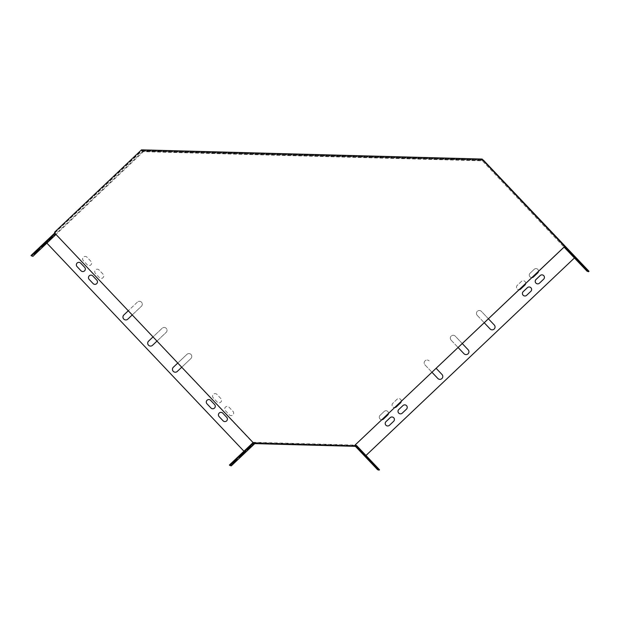 <?xml version="1.0" encoding="UTF-8"?>
<svg xmlns="http://www.w3.org/2000/svg" width="620" height="620" viewBox="0 0 620 620"><rect width="100%" height="100%" fill="white"/><g stroke="black" fill="none" stroke-linecap="round" stroke-linejoin="round"><path stroke-width="0.46" stroke-dasharray="3.1 2.33" d="M54.653 233.035L253.154 443.006L354.981 445.827M54.676 232.097L54.669 233.035M54.676 232.678L141.492 150.428L482.461 159.735L141.492 150.428M564.332 246.458L482.112 159.635M354.718 445.749L253.154 443.006M253.487 443.68L253.503 443.106M55.025 232.779L141.841 150.528M55.041 232.206L141.492 149.846M482.476 159.162L141.856 149.955M564.681 246.559L482.461 159.735M588.582 271.684L575.05 257.393L574.484 257.935L575.042 257.393L483.615 160.859L143.391 151.652L56.002 234.453M365.971 455.468L365.552 455.871L365.978 455.483M245.28 452.615L46.864 243.11M245.264 452.615L244.869 452.197L230.88 465.45L231.276 465.868M243.954 451.228L244.869 452.197L254.797 442.789L253.084 442.285L355.043 445.09M379.084 470.154L356.329 446.113L354.834 445.679M371.946 463.318L375.41 466.976L371.946 463.318L372.326 462.954M365.257 456.258L368.729 459.916L365.257 456.258L365.645 455.894M372.728 463.543L376.193 467.201L372.728 463.543L373.108 463.179M366.048 456.49L369.512 460.149L366.048 456.49L366.428 456.126M359.36 449.43L362.824 453.088L359.36 449.43L359.747 449.066M358.577 449.206L362.041 452.864L358.577 449.206L358.965 448.841M360.584 451.678L373.519 465.287L358.662 449.608L360.584 451.678L361.003 451.282M483.406 160.154L482.159 159.782L564.332 246.551M584.815 268.476L581.351 264.817L584.815 268.476L585.234 268.08M584.893 268.499L585.311 268.103L584.893 268.499M578.135 261.423L574.67 257.765L578.135 261.423L578.553 261.028M578.212 261.446L578.63 261.051L578.212 261.446M585.598 268.708L582.134 265.05L585.598 268.708L586.016 268.313M585.675 268.731L586.094 268.336L585.675 268.731M54.692 233.074L141.678 151.156L481.903 160.355L564.037 247.085M481.903 160.355L483.615 160.859M578.917 261.648L575.453 257.99L578.917 261.648L579.336 261.252M578.995 261.671L579.413 261.276L578.995 261.671M572.237 254.595L568.765 250.937L572.237 254.595L572.655 254.2M572.314 254.619L572.733 254.223L572.314 254.619M571.454 254.363L567.982 250.705L571.454 254.363L571.865 253.968M571.532 254.386L571.95 253.991L571.532 254.386M581.087 264.74L568.153 251.131L581.087 264.74L581.452 264.391M253.138 443.323L253.541 442.936L255.037 443.37L355.066 446.075M355.221 446.082L356.329 446.113M354.725 445.61L253.076 442.587M254.797 442.789L356.57 445.54M424.956 364.878L431.931 372.248L424.956 364.878A2.883 2.883 -73.7 0 1 427.854 360.135A2.883 2.883 -73.7 0 1 429.141 360.918A2.883 2.883 -73.7 0 0 424.599 361.398A2.883 2.883 -73.7 0 0 424.971 364.878M436.116 368.288L442.006 374.503A2.883 2.883 -73.7 0 1 439.123 379.254A2.883 2.883 -73.7 0 0 439.123 379.254L439.107 379.254M451.089 340.117L458.071 347.487L451.089 340.117A2.883 2.883 -73.7 0 1 453.987 335.374A2.883 2.883 -73.7 0 0 451.104 340.124M465.256 354.493L465.24 354.493A2.883 2.883 -73.7 0 0 465.256 354.493A2.883 2.883 -73.7 0 0 468.154 349.75L455.282 336.164A2.883 2.883 -73.7 0 0 453.987 335.374L453.987 335.374A2.883 2.883 -73.7 0 1 455.282 336.164L462.249 343.526M477.222 315.355L484.204 322.726L477.222 315.355A2.883 2.883 -73.7 0 1 480.12 310.612A2.883 2.883 -73.7 0 1 481.407 311.395L488.382 318.765M156.984 341.085L166.137 332.413A2.883 2.883 -73.7 0 0 164.967 327.562A2.883 2.883 -73.7 0 0 162.177 328.228L153.024 336.908M190.89 358.546A2.883 2.883 -73.7 0 0 189.72 353.695A2.883 2.883 -73.7 0 0 186.93 354.369L177.769 363.041L186.93 354.369A2.883 2.883 -73.7 0 1 189.736 353.695L189.72 353.695A2.883 2.883 -73.7 0 1 190.906 358.554L181.73 367.226M137.431 302.095L128.27 310.767L137.431 302.095A2.883 2.883 -73.7 0 1 140.221 301.421A2.883 2.883 -73.7 0 0 137.439 302.103M125.023 319.827L125.008 319.827A2.883 2.883 -73.7 0 0 125.023 319.827A2.883 2.883 -73.7 0 0 127.813 319.153L141.399 306.28A2.883 2.883 -73.7 0 0 140.221 301.421L140.221 301.421A2.883 2.883 -73.7 0 1 141.399 306.28L132.231 314.952M216.907 394.397A2.519 2.519 -73.7 0 0 212.924 394.816A2.519 2.519 -73.7 0 0 213.249 397.862L217.209 402.047A2.519 2.519 -73.7 0 0 221.185 401.628A2.519 2.519 -73.7 0 0 220.867 398.575L216.907 394.397A2.519 2.519 -73.7 0 0 212.939 394.816A2.519 2.519 -73.7 0 0 213.257 397.862L217.217 402.047A2.519 2.519 -73.7 0 0 221.201 401.628A2.519 2.519 -73.7 0 0 220.875 398.582L216.907 394.397M525.675 283.433A2.519 2.519 -73.7 0 0 521.428 281.41L517.25 285.371A2.519 2.519 -73.7 0 0 519.041 289.718M99.091 269.987A2.519 2.519 -73.7 0 0 95.116 270.405A2.519 2.519 -73.7 0 0 95.434 273.459L99.394 277.636A2.519 2.519 -73.7 0 0 103.37 277.217A2.519 2.519 -73.7 0 0 103.052 274.172L99.107 269.995A2.519 2.519 -73.7 0 0 95.123 270.413A2.519 2.519 -73.7 0 0 95.441 273.459L99.401 277.644A2.519 2.519 -73.7 0 0 103.385 277.225A2.519 2.519 -73.7 0 0 103.067 274.172L99.107 269.995M401.279 401.287A2.519 2.519 -73.7 0 0 397.032 399.264L392.855 403.225A2.519 2.519 -73.7 0 0 394.646 407.58M538.478 271.304A2.519 2.519 -73.7 0 0 534.231 269.281L530.054 273.242A2.519 2.519 -73.7 0 0 531.844 277.589M229.33 414.85A2.519 2.519 -73.7 0 0 233.314 414.431A2.519 2.519 -73.7 0 0 232.996 411.386L229.036 407.2A2.519 2.519 -73.7 0 0 225.052 407.619A2.519 2.519 -73.7 0 0 225.37 410.665L229.346 414.857A2.519 2.519 -73.7 0 0 233.322 414.431A2.519 2.519 -73.7 0 0 233.004 411.386L229.044 407.208A2.519 2.519 -73.7 0 0 225.068 407.627A2.519 2.519 -73.7 0 0 225.386 410.673L229.346 414.857M86.963 257.184A2.519 2.519 -73.7 0 0 82.987 257.602A2.519 2.519 -73.7 0 0 83.305 260.648L87.265 264.833A2.519 2.519 -73.7 0 0 91.241 264.415A2.519 2.519 -73.7 0 0 90.923 261.369L86.978 257.184A2.519 2.519 -73.7 0 0 82.995 257.61A2.519 2.519 -73.7 0 0 83.32 260.656L87.281 264.833A2.519 2.519 -73.7 0 0 91.256 264.415A2.519 2.519 -73.7 0 0 90.939 261.369L86.978 257.184M388.476 413.424A2.519 2.519 -73.7 0 0 384.229 411.401L380.045 415.361A2.519 2.519 -73.7 0 0 381.835 419.709M483.887 160.293L143.181 151.078L32.488 255.952L32.883 256.37M491.389 329.739L491.373 329.731A2.883 2.883 -73.7 0 0 491.389 329.739A2.883 2.883 -73.7 0 0 494.287 324.988L481.414 311.403A2.883 2.883 -73.7 0 0 476.873 311.876A2.883 2.883 -73.7 0 0 477.237 315.363M149.776 345.968L149.761 345.96A2.883 2.883 -73.7 0 0 149.776 345.968A2.883 2.883 -73.7 0 0 152.559 345.294L166.152 332.413A2.883 2.883 -73.7 0 0 164.982 327.562A2.883 2.883 -73.7 0 0 162.192 328.236L153.032 336.916M174.514 372.093L174.522 372.101A2.883 2.883 -73.7 0 0 174.522 372.101A2.883 2.883 -73.7 0 0 177.312 371.426L190.906 358.554M524.226 295.895L524.21 295.895A2.519 2.519 -73.7 0 0 524.226 295.895A2.519 2.519 -73.7 0 0 526.667 295.306L530.844 291.346A2.519 2.519 -73.7 0 0 529.821 287.099A2.519 2.519 -73.7 0 0 529.813 287.099L529.813 287.091M521.443 281.41L517.258 285.378A2.519 2.519 -73.7 0 0 518.281 289.625A2.519 2.519 -73.7 0 0 520.722 289.036L524.908 285.076A2.519 2.519 -73.7 0 0 523.885 280.821A2.519 2.519 -73.7 0 0 521.443 281.41L521.428 281.41M399.83 413.749L399.815 413.749A2.519 2.519 -73.7 0 0 399.83 413.749A2.519 2.519 -73.7 0 0 402.271 413.16L406.449 409.2A2.519 2.519 -73.7 0 0 405.426 404.953A2.519 2.519 -73.7 0 0 405.418 404.953L405.426 404.953M397.048 399.272L392.863 403.232A2.519 2.519 -73.7 0 0 393.886 407.479A2.519 2.519 -73.7 0 0 396.327 406.89L400.512 402.93A2.519 2.519 -73.7 0 0 399.489 398.683A2.519 2.519 -73.7 0 0 397.048 399.272L397.032 399.264M212.056 408.673L212.071 408.673A2.519 2.519 -73.7 0 0 212.071 408.673A2.519 2.519 -73.7 0 0 214.605 404.527L210.645 400.342A2.519 2.519 -73.7 0 0 209.521 399.66A2.519 2.519 -73.7 0 0 209.521 399.652L209.513 399.652M94.256 284.27L94.24 284.262A2.519 2.519 -73.7 0 0 94.256 284.27A2.519 2.519 -73.7 0 0 96.79 280.116L92.83 275.939A2.519 2.519 -73.7 0 0 91.714 275.249A2.519 2.519 -73.7 0 0 91.706 275.249L91.698 275.249M533.533 276.9L537.711 272.94A2.519 2.519 -73.7 0 0 536.688 268.692A2.519 2.519 -73.7 0 0 534.246 269.281L530.069 273.242A2.519 2.519 -73.7 0 0 531.092 277.489A2.519 2.519 -73.7 0 0 533.533 276.9L533.518 276.9M224.184 421.476L224.192 421.484A2.519 2.519 -73.7 0 0 224.192 421.484A2.519 2.519 -73.7 0 0 226.734 417.33L222.774 413.145A2.519 2.519 -73.7 0 0 221.65 412.463A2.519 2.519 -73.7 0 0 221.642 412.463L221.642 412.463M82.127 271.459L82.111 271.459A2.519 2.519 -73.7 0 0 82.127 271.459A2.519 2.519 -73.7 0 0 84.661 267.313L80.701 263.128A2.519 2.519 -73.7 0 0 79.585 262.446A2.519 2.519 -73.7 0 0 79.577 262.446L79.569 262.438M383.524 419.019L387.709 415.059A2.519 2.519 -73.7 0 0 386.678 410.812A2.519 2.519 -73.7 0 0 384.237 411.401L380.06 415.361A2.519 2.519 -73.7 0 0 381.083 419.608A2.519 2.519 -73.7 0 0 383.524 419.019L383.509 419.019M537.029 283.766L537.021 283.758A2.519 2.519 -73.7 0 0 537.029 283.766A2.519 2.519 -73.7 0 0 539.47 283.177L543.655 279.209A2.519 2.519 -73.7 0 0 542.624 274.962L542.616 274.962M387.012 425.878L387.027 425.886A2.519 2.519 -73.7 0 0 387.027 425.886A2.519 2.519 -73.7 0 0 389.469 425.297L393.646 421.337A2.519 2.519 -73.7 0 0 392.623 417.089A2.519 2.519 -73.7 0 0 392.615 417.082L392.623 417.089M230.88 465.45L229.4 465.015M247.256 448.206L233.732 461.102L249.411 446.245L247.256 448.206L247.651 448.624M236.631 459.66L236.15 459.219L232.57 462.706L236.228 459.242L236.623 459.66M250.34 445.865L246.605 449.314L250.34 445.865L250.736 446.284L250.34 445.865M243.288 452.554L239.553 455.995L243.288 452.554L243.683 452.972L243.288 452.554M251.123 446.098L247.388 449.539L251.123 446.098L251.526 446.516L251.123 446.098M237.018 459.466L233.275 462.915L237.018 459.466L237.413 459.885L237.018 459.466M244.071 452.786L240.335 456.227L244.071 452.786L244.466 453.204L244.071 452.786M54.808 232.671L141.461 150.575L482.159 159.782M143.181 151.078L141.461 150.575M143.391 151.652L141.678 151.156M32.488 255.952L31 255.518M55.087 233.492L55.203 233.081M55.041 232.733L55.436 233.151M48.856 238.7L35.332 251.596L51.01 236.739L48.856 238.7L49.251 239.119M37.828 249.736L34.092 253.177L37.828 249.736L38.223 250.154L37.828 249.736M51.941 236.367L48.205 239.808L51.941 236.367L52.336 236.786L51.941 236.367M44.888 243.048L41.145 246.496L44.888 243.048L45.283 243.466L44.888 243.048M52.723 236.592L48.988 240.041L52.723 236.592L53.119 237.011L52.723 236.592M39.006 250.387L38.533 249.945L34.875 253.41L38.611 249.969L39.006 250.379M45.671 243.28L41.928 246.721L45.671 243.28L46.066 243.699L45.671 243.28M41.935 246.721L42.331 247.14L41.928 246.721M45.593 243.257L45.989 243.676M240.335 456.227L240.731 456.646L240.335 456.227M243.993 452.763L244.388 453.181M34.875 253.41L35.27 253.828L34.875 253.41M38.533 249.945L38.928 250.364M233.275 462.915L233.67 463.326L233.275 462.907M236.933 459.443L237.328 459.862M48.988 240.041L49.383 240.459L48.988 240.041M52.646 236.569L53.041 236.987M247.388 449.539L247.783 449.957L247.388 449.539M251.046 446.075L251.441 446.493M41.145 246.496L41.54 246.907L41.145 246.496M44.803 243.024L45.206 243.443M239.553 455.995L239.948 456.413L239.553 455.995M243.21 452.53L243.606 452.949M48.205 239.808L48.6 240.227L48.205 239.808M51.863 236.344L52.258 236.763M246.605 449.314L247 449.732L246.605 449.314M250.263 445.842L250.658 446.261M34.092 253.177L34.488 253.596L34.092 253.177M37.75 249.713L38.145 250.131M232.492 462.683L232.888 463.101L232.492 462.683M236.15 459.219L236.546 459.637M37.355 249.597L37.758 250.015M235.763 459.102L236.158 459.521M575.871 257.594L575.453 257.99L575.871 257.594M366.381 456.072L365.963 456.467L366.381 456.072M369.853 459.73L369.435 460.125M369.931 459.753L369.512 460.149L369.931 459.753M582.552 264.655L582.134 265.05L582.552 264.655M582.599 264.709L582.211 265.073M373.07 463.125L372.651 463.52L373.07 463.125M376.534 466.782L376.115 467.178M376.611 466.806L376.193 467.201L376.611 466.806M569.183 250.542L568.773 250.937L569.183 250.542M359.701 449.012L359.282 449.407L359.701 449.012M363.165 452.67L362.747 453.065M363.243 452.693L362.824 453.088L363.243 452.693M575.089 257.37L574.67 257.765L575.089 257.37M365.599 455.839L365.18 456.235L365.599 455.839M369.063 459.498L368.644 459.893M369.14 459.521L368.729 459.916L369.148 459.521M568.4 250.31L567.982 250.705L568.4 250.31M358.918 448.787L358.5 449.182L358.918 448.787M362.382 452.445L361.964 452.84M362.46 452.468L362.041 452.864L362.46 452.468M581.769 264.422L581.351 264.817L581.769 264.422M371.861 463.295L372.279 462.9L371.868 463.295M375.751 466.558L375.333 466.953M375.829 466.581L375.41 466.976L375.829 466.581M581.374 264.306L580.956 264.701M570.485 252.805L570.067 253.208M371.892 462.784L371.473 463.179M51.01 236.739L51.406 237.158M35.332 251.596L35.727 252.015M233.732 461.102L234.128 461.52M249.411 446.245L249.806 446.664M568.571 250.736L568.153 251.131M583.42 266.414L583.001 266.817M373.938 464.892L373.519 465.287M359.081 449.213L358.662 449.608"/><path stroke-width="0.93" d="M54.653 233.035L253.154 442.641L253.131 443.579L354.694 446.322L354.718 445.385L564.681 246.559L564.696 245.985L482.112 159.053L141.492 149.846L54.676 232.097L54.653 233.035M354.981 445.827L354.733 445.393L564.324 246.822M564.696 245.985L564.308 246.814M564.332 245.876L482.112 159.053M253.131 443.579L354.694 446.322M355.051 446.431L355.066 445.92M365.971 455.468L356.57 445.54L355.09 445.106L378.022 469.325L379.502 469.759L365.971 455.468L574.476 257.928L365.978 455.483M253.076 442.587L229.4 465.015L229.795 465.434L231.276 465.868L254.673 443.711M56.002 234.453L46.864 243.11L243.954 451.228M379.502 469.759L379.084 470.154L377.603 469.72L354.725 445.61M372.287 462.9L375.829 466.581L372.279 462.9M365.599 455.839L369.148 459.521L365.599 455.839M373.07 463.125L376.611 466.806L373.07 463.125M366.381 456.072L369.931 459.753L366.381 456.072M359.701 449.012L363.243 452.693L359.701 449.012M358.918 448.787L362.46 452.468L358.918 448.787M371.892 462.784L359.081 449.213L371.892 462.784M483.406 160.154L589 271.289L587.512 270.847L587.093 271.25L588.582 271.684L589 271.289M564.332 246.551L587.512 270.847M585.311 268.103L581.769 264.422L585.311 268.103M578.63 261.051L575.089 257.37L578.63 261.051M586.094 268.336L582.552 264.655L586.094 268.336M579.413 261.276L575.871 257.594L579.413 261.276M572.733 254.223L569.183 250.542L572.733 254.223M571.95 253.991L568.4 250.31L571.95 253.991M570.609 252.844L583.42 266.414L570.563 252.89M564.037 247.085L587.093 271.25M355.074 445.679L355.043 445.09M439.115 379.254A2.883 2.883 -73.7 0 1 437.836 378.471L431.939 372.24L437.829 378.471A2.883 2.883 -73.7 0 0 442.378 377.991A2.883 2.883 -73.7 0 0 442.006 374.503L436.116 368.288M465.248 354.493A2.883 2.883 -73.7 0 1 463.969 353.71L458.071 347.479L463.962 353.71A2.883 2.883 -73.7 0 0 468.511 353.229A2.883 2.883 -73.7 0 0 468.139 349.75L462.249 343.526M491.381 329.731A2.883 2.883 -73.7 0 1 490.11 328.949L484.204 322.726L490.094 328.949A2.883 2.883 -73.7 0 0 494.644 328.468A2.883 2.883 -73.7 0 0 494.272 324.988L488.382 318.765M153.024 336.908L148.591 341.108A2.883 2.883 -73.7 0 0 149.761 345.96A2.883 2.883 -73.7 0 0 152.551 345.286L156.984 341.085M174.514 372.101A2.883 2.883 -73.7 0 1 173.352 367.249L177.777 363.049L173.337 367.242A2.883 2.883 -73.7 0 0 174.514 372.093A2.883 2.883 -73.7 0 0 177.297 371.426L181.73 367.226M125.015 319.827A2.883 2.883 -73.7 0 1 123.853 314.976L128.278 310.783L123.837 314.968A2.883 2.883 -73.7 0 0 125.008 319.827A2.883 2.883 -73.7 0 0 127.798 319.153L132.231 314.952M529.813 287.099A2.519 2.519 -73.7 0 0 527.38 287.688L523.202 291.648A2.519 2.519 -73.7 0 0 524.21 295.895A2.519 2.519 -73.7 0 0 526.651 295.306L530.836 291.338A2.519 2.519 -73.7 0 0 529.813 287.091A2.519 2.519 -73.7 0 0 527.372 287.68L523.187 291.648A2.519 2.519 -73.7 0 0 524.218 295.895M519.041 289.718A2.519 2.519 -73.7 0 0 520.715 289.029L524.892 285.068A2.519 2.519 -73.7 0 0 525.675 283.433M398.792 409.502A2.519 2.519 -73.7 0 0 399.815 413.749A2.519 2.519 -73.7 0 0 402.256 413.16L406.441 409.2A2.519 2.519 -73.7 0 0 405.418 404.953A2.519 2.519 -73.7 0 0 402.977 405.542L398.807 409.502A2.519 2.519 -73.7 0 0 399.822 413.749M394.646 407.58A2.519 2.519 -73.7 0 0 396.32 406.89L400.497 402.923A2.519 2.519 -73.7 0 0 401.279 401.287M210.629 400.342A2.519 2.519 -73.7 0 0 206.654 400.76A2.519 2.519 -73.7 0 0 206.972 403.806L210.932 407.983A2.519 2.519 -73.7 0 0 214.915 407.565A2.519 2.519 -73.7 0 0 214.59 404.519L210.629 400.342M92.822 275.931A2.519 2.519 -73.7 0 0 88.838 276.349A2.519 2.519 -73.7 0 0 89.164 279.395L93.124 283.58A2.519 2.519 -73.7 0 0 97.1 283.162A2.519 2.519 -73.7 0 0 96.782 280.116L92.822 275.931M531.844 277.589A2.519 2.519 -73.7 0 0 533.518 276.9L537.703 272.94A2.519 2.519 -73.7 0 0 538.478 271.304M223.06 420.794A2.519 2.519 -73.7 0 0 227.044 420.375A2.519 2.519 -73.7 0 0 226.719 417.33L222.758 413.145A2.519 2.519 -73.7 0 0 218.783 413.563A2.519 2.519 -73.7 0 0 219.1 416.609L223.076 420.794A2.519 2.519 -73.7 0 0 224.192 421.476M80.693 263.128A2.519 2.519 -73.7 0 0 76.71 263.547A2.519 2.519 -73.7 0 0 77.035 266.592L80.995 270.777A2.519 2.519 -73.7 0 0 84.971 270.359A2.519 2.519 -73.7 0 0 84.653 267.305L80.693 263.128M381.835 419.709A2.519 2.519 -73.7 0 0 383.509 419.019L387.694 415.059A2.519 2.519 -73.7 0 0 388.476 413.424M543.639 279.209A2.519 2.519 -73.7 0 0 542.616 274.962A2.519 2.519 -73.7 0 0 540.175 275.551L535.99 279.512A2.519 2.519 -73.7 0 0 537.021 283.758A2.519 2.519 -73.7 0 0 539.454 283.17L543.639 279.209M393.63 421.329A2.519 2.519 -73.7 0 0 392.607 417.082A2.519 2.519 -73.7 0 0 390.166 417.671L385.989 421.631A2.519 2.519 -73.7 0 0 387.012 425.878A2.519 2.519 -73.7 0 0 389.453 425.289L393.63 421.329M54.692 233.074L31 255.518L32.883 256.37L46.872 243.118M153.032 336.916L148.599 341.108A2.883 2.883 -73.7 0 0 149.769 345.96M405.418 404.953A2.519 2.519 -73.7 0 0 402.985 405.542L398.807 409.502M209.521 399.652A2.519 2.519 -73.7 0 0 206.987 403.806L210.947 407.991A2.519 2.519 -73.7 0 0 212.063 408.673M91.706 275.249A2.519 2.519 -73.7 0 0 89.172 279.403L93.132 283.588A2.519 2.519 -73.7 0 0 94.248 284.27M221.642 412.463A2.519 2.519 -73.7 0 0 219.116 416.617L223.076 420.794M79.577 262.446A2.519 2.519 -73.7 0 0 77.043 266.592L81.003 270.777A2.519 2.519 -73.7 0 0 82.119 271.459M542.624 274.962A2.519 2.519 -73.7 0 0 540.191 275.551L536.005 279.519A2.519 2.519 -73.7 0 0 537.021 283.758M392.615 417.082A2.519 2.519 -73.7 0 0 390.181 417.679L385.997 421.639A2.519 2.519 -73.7 0 0 387.019 425.886M378.022 469.325L377.603 469.72M229.795 465.434L253.138 443.323M236.158 459.521L249.806 446.664L236.158 459.521M236.546 459.637L232.888 463.101L236.546 459.637M250.658 446.261L247 449.732L250.658 446.261M243.606 452.949L239.948 456.413L243.606 452.949M251.441 446.493L247.783 449.957L251.441 446.493M237.328 459.862L233.67 463.326L237.328 459.862M244.388 453.181L240.731 456.646L244.388 453.181M564.619 246.861L564.2 247.256M31.395 255.936L55.087 233.492M37.758 250.015L51.406 237.158L37.758 250.015M38.145 250.131L34.488 253.596L38.145 250.131M52.258 236.763L48.6 240.227L52.258 236.763M45.206 243.443L41.54 246.915L45.206 243.443M53.041 236.987L49.383 240.459L53.041 236.987M38.928 250.364L35.27 253.828L38.928 250.364M45.989 243.676L42.331 247.14L45.989 243.676M564.859 246.931L564.44 247.326"/></g></svg>
